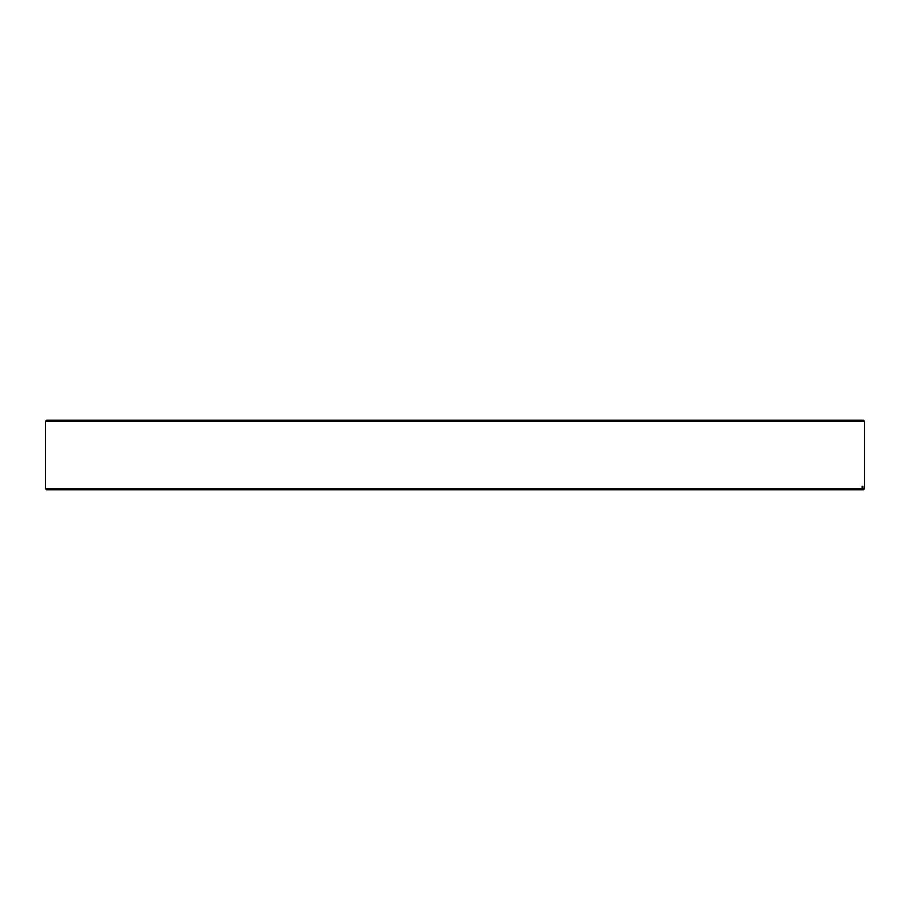 <?xml version="1.0" encoding="UTF-8"?>
<svg xmlns="http://www.w3.org/2000/svg" width="910" height="910" viewBox="0 0 910 910"><rect width="100%" height="100%" fill="white"/><g stroke="black" fill="none" stroke-linecap="round" stroke-linejoin="round"><path stroke-width="1.36" d="M46.569 420.204L863.431 420.204L864.5 421.273L45.5 421.273L46.569 420.204M45.5 488.727L862.111 488.727L861.053 489.796L46.569 489.796L45.5 488.727L45.5 421.273M862.111 488.727L862.111 486.315L862.908 486.315L862.908 488.727L864.5 488.727L864.5 421.273M862.908 486.315L862.111 486.315M864.5 488.727L863.431 489.796L861.838 489.796L862.908 488.727M861.053 489.796L861.838 489.796"/></g></svg>
